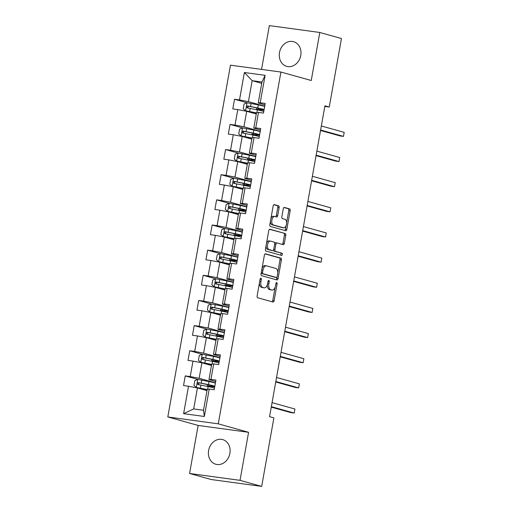 <?xml version="1.0" encoding="UTF-8"?>
<svg xmlns="http://www.w3.org/2000/svg" width="512" height="512" viewBox="0 0 512 512"><rect width="100%" height="100%" fill="white"/><g stroke="black" fill="none" stroke-linecap="round" stroke-linejoin="round"><path stroke-width="0.77" d="M260.915 278.176A1.126 0.614 97.8 0 0 260.87 278.17A1.126 0.614 97.8 0 0 260.122 279.117L257.126 295.93A1.613 0.877 97.8 0 0 257.696 297.754L273.005 302.029A1.613 0.877 97.8 0 0 273.069 302.042A1.613 0.877 97.8 0 0 274.131 300.685L277.126 283.872A1.126 0.614 97.8 0 0 276.73 282.598A1.126 0.614 97.8 0 0 276.685 282.586A1.126 0.614 97.8 0 0 275.936 283.539L275.552 285.715A5.152 2.81 97.8 0 1 272.134 290.061A5.152 2.81 97.8 0 1 271.93 290.016L270.65 289.664A5.152 2.81 97.8 0 1 268.832 283.84L269.222 281.664A1.126 0.614 97.8 0 0 268.819 280.384A1.126 0.614 97.8 0 0 268.774 280.378A1.126 0.614 97.8 0 0 268.032 281.331L267.642 283.507A5.152 2.81 97.8 0 1 264.224 287.853A5.152 2.81 97.8 0 1 264.019 287.808L262.746 287.45A5.152 2.81 97.8 0 1 260.922 281.626L261.312 279.45A1.126 0.614 97.8 0 0 260.915 278.176M279.494 52.576A12.8 10.701 -74.4 0 0 286.682 66.349A12.8 10.701 -74.4 0 0 300.762 55.475A12.8 10.701 -74.4 0 0 293.574 41.696A12.8 10.701 -74.4 0 0 279.494 52.576M208.614 450.47A12.8 10.701 -74.4 0 0 215.808 464.25A12.8 10.701 -74.4 0 0 229.888 453.37A12.8 10.701 -74.4 0 0 222.694 439.597A12.8 10.701 -74.4 0 0 208.614 450.47M279.149 207.642A1.613 0.877 97.8 0 0 278.579 205.824L274.285 204.621A1.613 0.877 97.8 0 0 274.221 204.608A1.613 0.877 97.8 0 0 273.152 205.965L269.824 224.64A1.613 0.877 97.8 0 0 270.394 226.458L285.702 230.739A1.613 0.877 97.8 0 0 285.766 230.752A1.613 0.877 97.8 0 0 286.835 229.395L290.157 210.72A1.613 0.877 97.8 0 0 289.594 208.902L284.403 207.45A1.613 0.877 97.8 0 0 284.339 207.437A1.613 0.877 97.8 0 0 283.27 208.794L281.85 216.787A1.613 0.877 97.8 0 0 282.419 218.605L284.986 219.328A4.307 2.349 97.8 0 1 286.534 224.038A4.307 2.349 97.8 0 1 283.654 227.827A4.307 2.349 97.8 0 1 283.482 227.795L273.402 224.973A4.307 2.349 97.8 0 1 271.853 220.269A4.307 2.349 97.8 0 1 274.739 216.474A4.307 2.349 97.8 0 1 274.912 216.512L276.589 216.979A1.613 0.877 97.8 0 0 276.653 216.992A1.613 0.877 97.8 0 0 277.722 215.635L279.149 207.642L277.786 207.456A1.613 0.877 97.8 0 0 277.216 205.638L273.85 204.698M311.245 80.512L319.802 32.474L341.466 38.522L329.261 107.046L324.928 105.83L269.562 416.672L273.888 417.882L261.683 486.4L240.026 480.346L248.582 432.301L218.259 423.827L280.922 72.038L311.245 80.512M265.517 253.837A1.613 0.877 97.8 0 0 265.453 253.824A1.613 0.877 97.8 0 0 264.384 255.181L261.056 273.856A1.613 0.877 97.8 0 0 261.626 275.674L276.934 279.955A1.613 0.877 97.8 0 0 276.998 279.968A1.613 0.877 97.8 0 0 278.067 278.611L281.395 259.936A1.613 0.877 97.8 0 0 280.826 258.118L265.389 253.818M265.44 249.248L268.768 230.573A1.613 0.877 97.8 0 1 269.837 229.216A1.613 0.877 97.8 0 1 269.901 229.229L285.21 233.51A1.613 0.877 97.8 0 1 285.779 235.328L284.352 243.322A1.613 0.877 97.8 0 1 283.283 244.678A1.613 0.877 97.8 0 1 283.219 244.666L277.011 242.931A1.613 0.877 97.8 0 0 276.947 242.918A1.613 0.877 97.8 0 0 275.878 244.275L274.938 249.574A1.613 0.877 97.8 0 0 275.507 251.398L281.965 253.203A1.126 0.614 97.8 0 1 282.374 254.432A1.126 0.614 97.8 0 1 281.619 255.43A1.126 0.614 97.8 0 1 281.574 255.418L266.01 251.066A1.613 0.877 97.8 0 1 265.44 249.248M218.259 423.827L167.808 416.954L230.47 65.171L280.922 72.038M264.666 106.458A12.55 0.787 10.1 0 0 258.285 104.896L247.027 102.746L234.528 99.245L232.806 108.915L237.779 109.594L235.027 125.069L230.048 124.397L228.326 134.067L233.299 134.746L230.547 150.221L225.568 149.542L223.846 159.219L228.819 159.898L226.067 175.373L221.088 174.694L219.366 184.371L224.339 185.05L221.587 200.525L216.608 199.846L214.886 209.517L219.859 210.195L217.101 225.677L212.128 224.998L210.406 234.669L215.379 235.347L212.621 250.822L207.648 250.15L205.926 259.821L210.899 260.499L208.141 275.974L203.168 275.296L201.446 284.973L206.419 285.651L203.661 301.126L198.688 300.448L196.966 310.125L201.939 310.797L199.181 326.278L194.208 325.6L192.486 335.27L197.459 335.949L194.701 351.43L189.728 350.752L188.006 360.422L192.979 361.101L190.221 376.576L185.248 375.904L183.526 385.574L188.499 386.253L183.616 413.658L204.346 416.48L203.507 410.259L207.238 389.299L209.229 389.075L214.202 389.754L215.93 380.077L210.95 379.398L208.96 379.629L211.718 364.147L213.709 363.923L218.682 364.602L220.41 354.931L215.43 354.253L213.44 354.477L216.198 339.002L218.189 338.771L223.162 339.45L224.89 329.779L219.91 329.101L217.92 329.325L220.678 313.85L222.669 313.619L227.642 314.298L229.37 304.627L224.39 303.949L222.4 304.173L225.158 288.698L227.149 288.474L232.122 289.152L233.85 279.475L228.87 278.797L226.88 279.027L229.638 263.546L231.629 263.322L236.602 264L238.33 254.323L233.35 253.645L231.36 253.875L234.118 238.394L236.109 238.17L241.082 238.848L242.81 229.178L237.83 228.499L235.84 228.723L238.598 213.248L240.589 213.018L245.562 213.696L247.29 204.026L242.31 203.347L240.32 203.571L243.078 188.096L245.069 187.872L250.042 188.544L251.77 178.874L246.79 178.195L244.8 178.419L247.558 162.944L249.549 162.72L254.522 163.398L256.25 153.722L251.27 153.043L249.28 153.274L252.038 137.792L254.029 137.568L259.002 138.246L260.73 128.57L255.75 127.891L253.76 128.122L256.518 112.64L258.509 112.416L263.482 113.094L265.21 103.424L260.23 102.746L258.24 102.97L261.978 82.01L252.16 80.672L248.422 101.632L264.717 106.182M234.528 99.245L239.507 99.923L244.384 72.512L265.114 75.334L260.23 102.746M258.509 112.416L255.75 127.891M254.029 137.568L251.27 153.043M249.549 162.72L246.79 178.195M245.069 187.872L242.31 203.347M240.589 213.018L237.83 228.499M236.109 238.17L233.35 253.645M231.629 263.322L228.87 278.797M227.149 288.474L224.39 303.949M222.669 313.619L219.91 329.101M218.189 338.771L215.43 354.253M213.709 363.923L210.95 379.398M209.229 389.075L204.346 416.48M260.237 131.334L243.942 126.784L246.701 111.309L256.282 113.984M260.474 129.997L253.76 128.122M246.701 111.309L237.779 109.594M243.942 126.784L235.027 125.069M255.757 156.486L239.462 151.936L242.221 136.454L251.802 139.136M255.994 155.149L249.28 153.274M242.221 136.454L233.299 134.746M239.462 151.936L230.547 150.221M251.277 181.638L234.982 177.082L237.741 161.606L247.322 164.282M251.514 180.294L244.8 178.419M237.741 161.606L228.819 159.898M234.982 177.082L226.067 175.373M246.797 206.79L230.502 202.234L233.261 186.758L242.842 189.434M247.034 205.446L240.32 203.571M233.261 186.758L224.339 185.05M230.502 202.234L221.587 200.525M242.317 231.936L226.022 227.386L228.781 211.91L238.362 214.586M242.554 230.598L235.84 228.723M228.781 211.91L219.859 210.195M226.022 227.386L217.101 225.677M237.837 257.088L221.542 252.538L224.301 237.056L233.882 239.738M238.074 255.75L231.36 253.875M224.301 237.056L215.379 235.347M221.542 252.538L212.621 250.822M233.357 282.24L217.062 277.69L219.821 262.208L229.402 264.89M233.594 280.902L226.88 279.027M219.821 262.208L210.899 260.499M217.062 277.69L208.141 275.974M228.877 307.392L212.582 302.835L215.341 287.36L224.922 290.035M229.114 306.048L222.4 304.173M215.341 287.36L206.419 285.651M212.582 302.835L203.661 301.126M224.397 332.544L208.102 327.987L210.861 312.512L220.442 315.187M224.634 331.2L217.92 329.325M210.861 312.512L201.939 310.797M208.102 327.987L199.181 326.278M219.917 357.69L203.622 353.139L206.381 337.664L215.962 340.339M220.154 356.352L213.44 354.477M206.381 337.664L197.459 335.949M203.622 353.139L194.701 351.43M215.437 382.842L199.142 378.291L201.901 362.81L211.482 365.491M215.674 381.504L208.96 379.629M201.901 362.81L192.979 361.101M199.142 378.291L190.221 376.576M183.616 413.658L193.69 408.922L197.421 387.962L207.002 390.643M197.421 387.962L188.499 386.253M248.582 432.301L198.131 425.434L189.574 473.478L240.026 480.346M189.574 473.478L211.232 479.526L261.683 486.4M319.802 32.474L269.35 25.6L261.549 69.402M198.131 425.434L167.808 416.954M324.819 106.438L329.261 107.046M193.69 408.922L203.507 410.259M261.734 83.354L252.16 80.672L244.384 72.512M264.954 104.845L258.24 102.97M265.114 75.334L261.978 82.01M248.422 101.632L239.507 99.923M209.965 386.944L210.074 386.349M215.386 383.117A12.55 0.787 10.1 0 0 209.005 381.549L197.747 379.405L185.248 375.904M219.866 357.965A12.55 0.787 10.1 0 0 213.485 356.403L202.227 354.253L189.728 350.752M214.445 361.792L214.554 361.197M224.346 332.813A12.55 0.787 10.1 0 0 217.965 331.251L206.707 329.101L194.208 325.6M218.925 336.64L219.034 336.045M228.826 307.661A12.55 0.787 10.1 0 0 222.445 306.099L211.187 303.949L198.688 300.448M223.405 311.494L223.514 310.899M215.68 278.797L203.168 275.296M227.885 286.342L227.994 285.747M220.16 253.645L207.648 250.15M232.365 261.19L232.474 260.595M224.64 228.493L212.128 224.998M236.845 236.038L236.954 235.443M229.12 203.341L216.608 199.846M241.325 210.893L241.434 210.291M251.226 181.907A12.55 0.787 10.1 0 0 244.845 180.346L233.587 178.195L221.088 174.694M245.805 185.741L245.914 185.146M255.706 156.762A12.55 0.787 10.1 0 0 249.325 155.194L238.067 153.05L225.568 149.542M250.285 160.589L250.394 159.994M260.186 131.61A12.55 0.787 10.1 0 0 253.805 130.048L242.547 127.898L230.048 124.397M254.765 135.437L254.874 134.842M259.245 110.285L259.354 109.69M259.418 283.085A5.152 2.81 97.8 0 0 261.382 287.264L262.746 287.45M263.072 287.68A5.152 2.81 97.8 0 1 262.861 287.667A5.152 2.81 97.8 0 1 262.656 287.622L261.382 287.264M267.341 284.71A5.152 2.81 97.8 0 0 269.286 289.478L270.65 289.664M270.982 289.888A5.152 2.81 97.8 0 1 270.771 289.875A5.152 2.81 97.8 0 1 270.566 289.83L269.286 289.478M272.07 301.773A1.613 0.877 97.8 0 0 272.768 300.499L275.123 287.277M277.741 272.602L280.032 259.75A1.613 0.877 97.8 0 0 279.462 257.933L265.082 253.914M276.006 279.693A1.613 0.877 97.8 0 0 276.704 278.426L276.922 277.21M262.56 272.448A1.126 0.614 97.8 0 0 262.957 273.722L276.39 277.478A1.126 0.614 97.8 0 0 276.442 277.485A1.126 0.614 97.8 0 0 277.184 276.538L277.594 274.24A5.152 2.81 97.8 0 0 275.776 268.416L266.592 265.85A5.152 2.81 97.8 0 0 266.387 265.805A5.152 2.81 97.8 0 0 262.97 270.15L262.56 272.448L261.338 272.282M261.21 273.018A1.126 0.614 97.8 0 0 261.594 273.536L262.957 273.722M275.123 277.306A1.126 0.614 97.8 0 1 275.072 277.299A1.126 0.614 97.8 0 1 275.027 277.293L261.594 273.536M265.229 265.664A5.152 2.81 97.8 0 0 265.018 265.619A5.152 2.81 97.8 0 0 262.029 268.403M269.466 229.306L285.21 233.51M282.291 244.403A1.613 0.877 97.8 0 0 282.989 243.136L284.41 235.142A1.613 0.877 97.8 0 0 283.846 233.325M276.883 242.912L275.648 242.746A1.613 0.877 97.8 0 0 275.584 242.733A1.613 0.877 97.8 0 0 274.733 243.398M273.53 249.933A1.613 0.877 97.8 0 0 274.138 251.213L281.965 253.203M280.57 255.136A1.126 0.614 97.8 0 0 281.03 253.965A1.126 0.614 97.8 0 0 280.602 253.018M270.573 241.126A4.307 2.349 97.8 0 0 270.4 241.094A4.307 2.349 97.8 0 0 267.514 244.883A4.307 2.349 97.8 0 0 269.062 249.594L272.614 250.586A1.613 0.877 97.8 0 0 272.678 250.598A1.613 0.877 97.8 0 0 273.747 249.242L274.688 243.942A1.613 0.877 97.8 0 0 274.118 242.118L270.573 241.126M269.21 240.941A4.307 2.349 97.8 0 0 269.037 240.909A4.307 2.349 97.8 0 0 266.496 243.341M266.054 245.792A4.307 2.349 97.8 0 0 267.699 249.408L269.062 249.594M271.379 250.419A1.613 0.877 97.8 0 1 271.315 250.413A1.613 0.877 97.8 0 1 271.251 250.4L267.699 249.408M275.661 216.717A1.613 0.877 97.8 0 0 276.358 215.45L277.786 207.456M273.549 216.326A4.307 2.349 97.8 0 0 273.376 216.288A4.307 2.349 97.8 0 0 270.918 218.496M270.4 221.421A4.307 2.349 97.8 0 0 272.038 224.787L273.402 224.973M282.464 227.654A4.307 2.349 97.8 0 1 282.291 227.642A4.307 2.349 97.8 0 1 282.118 227.61L272.038 224.787M286.63 222.694L288.794 210.534A1.613 0.877 97.8 0 0 288.23 208.717L283.968 207.526M284.768 230.477A1.613 0.877 97.8 0 0 285.472 229.21L286.112 225.619M196.326 387.386L197.747 379.405L194.81 380.614L193.946 385.453L196.39 387.437L207.194 389.536M196.39 387.437L206.707 389.581A10.419 0.653 10.1 0 1 207.168 389.683M214.842 386.176A12.55 0.787 -169.9 0 0 208.461 384.614L198.406 382.605C197.101 383.066 196.986 383.712 198.061 384.538L208.115 386.547A12.55 0.787 10.1 0 1 214.496 388.115M214.733 386.778A12.55 0.787 -169.9 0 1 212.563 386.611L210.022 386.63M209.722 386.893A0.986 0.538 97.8 0 0 209.53 386.752L208.122 386.355A5.99 0.378 10.1 0 1 207.206 385.984A5.99 0.378 10.1 0 1 208.717 386.003L211.002 386.24L211.155 385.389M271.258 407.136L290.784 412.589L294.195 413.056L294.912 409.024L272.058 402.637M199.309 384.89C198.086 384.019 198.202 383.373 199.654 382.957L207.597 384.589A10.419 0.653 10.1 0 1 213.632 386.272A10.419 0.653 10.1 0 1 211.002 386.24M271.341 406.669L294.195 413.056L294.912 409.024M200.806 362.234L202.227 354.253L199.29 355.462L198.426 360.301L200.87 362.285L211.674 364.384M200.87 362.285L211.187 364.435A10.419 0.653 10.1 0 1 211.648 364.531M219.322 361.024A12.55 0.787 -169.9 0 0 212.941 359.462L202.886 357.453C201.581 357.914 201.466 358.56 202.541 359.392L212.595 361.402A12.55 0.787 10.1 0 1 218.976 362.963M219.213 361.626A12.55 0.787 -169.9 0 1 217.043 361.459L214.502 361.485M214.202 361.741A0.986 0.538 97.8 0 0 214.01 361.6L212.602 361.203A5.99 0.378 10.1 0 1 211.686 360.832A5.99 0.378 10.1 0 1 213.197 360.851L215.482 361.088L215.635 360.237M275.738 381.984L295.264 387.443L298.675 387.904L299.392 383.872L276.538 377.485M203.789 359.738C202.566 358.867 202.682 358.227 204.134 357.805L212.077 359.437A10.419 0.653 10.1 0 1 218.112 361.12A10.419 0.653 10.1 0 1 215.482 361.088M275.821 381.517L298.675 387.904L299.392 383.872M205.286 337.082L206.707 329.101L203.77 330.31L202.906 335.149L205.35 337.133L216.154 339.232M205.35 337.133L215.667 339.283A10.419 0.653 10.1 0 1 216.128 339.379M223.802 335.878A12.55 0.787 -169.9 0 0 217.421 334.317L207.366 332.301C206.061 332.768 205.946 333.408 207.021 334.24L217.075 336.25A12.55 0.787 10.1 0 1 223.456 337.811M223.693 336.474A12.55 0.787 -169.9 0 1 221.523 336.307L218.982 336.333M218.682 336.589A0.986 0.538 97.8 0 0 218.49 336.448L217.082 336.058A5.99 0.378 10.1 0 1 216.166 335.68A5.99 0.378 10.1 0 1 217.677 335.699L219.962 335.942L220.115 335.085M280.218 356.832L299.744 362.291L303.155 362.752L303.872 358.72L281.018 352.333M208.269 334.586C207.046 333.722 207.162 333.075 208.614 332.653L216.557 334.285A10.419 0.653 10.1 0 1 222.592 335.968A10.419 0.653 10.1 0 1 219.962 335.942M280.301 356.365L303.155 362.752L303.872 358.72M209.766 311.93L211.187 303.949L208.25 305.158L207.386 309.997L209.83 311.981L220.634 314.086M209.83 311.981L220.147 314.131A10.419 0.653 10.1 0 1 220.608 314.227M228.282 310.726A12.55 0.787 -169.9 0 0 221.901 309.165L211.846 307.155C210.541 307.616 210.426 308.262 211.501 309.088L221.555 311.098A12.55 0.787 10.1 0 1 227.936 312.659M228.173 311.322A12.55 0.787 -169.9 0 1 226.003 311.155L223.462 311.181M223.162 311.437A0.986 0.538 97.8 0 0 222.97 311.296L221.562 310.906A5.99 0.378 10.1 0 1 220.646 310.534A5.99 0.378 10.1 0 1 222.157 310.547L224.442 310.79L224.595 309.939M284.698 331.68L304.224 337.139L307.635 337.6L308.352 333.574L285.498 327.187M212.749 309.434C211.526 308.57 211.642 307.923 213.094 307.501L221.037 309.133A10.419 0.653 10.1 0 1 227.072 310.816A10.419 0.653 10.1 0 1 224.442 310.79M284.781 331.213L307.635 337.6L308.352 333.574M233.306 282.509A12.55 0.787 10.1 0 0 226.925 280.947L215.744 278.771L212.73 280.013L211.866 284.845L214.246 286.784L225.114 288.934M214.31 286.829L224.627 288.979A10.419 0.653 10.1 0 1 225.088 289.075M232.762 285.574A12.55 0.787 -169.9 0 0 226.381 284.013L216.326 282.003C215.021 282.464 214.906 283.11 215.981 283.936L226.035 285.946A12.55 0.787 10.1 0 1 232.416 287.507M232.653 286.17A12.55 0.787 -169.9 0 1 230.483 286.01L227.942 286.029M227.642 286.291A0.986 0.538 97.8 0 0 227.45 286.144L226.042 285.754A5.99 0.378 10.1 0 1 225.126 285.382A5.99 0.378 10.1 0 1 226.637 285.395L228.922 285.638L229.075 284.787M289.178 306.528L308.704 311.987L312.115 312.454L312.832 308.422L289.978 302.035M217.229 284.288C216.006 283.418 216.122 282.771 217.574 282.349L225.517 283.981A10.419 0.653 10.1 0 1 231.552 285.67A10.419 0.653 10.1 0 1 228.922 285.638M289.261 306.067L312.115 312.454L312.832 308.422M237.786 257.363A12.55 0.787 10.1 0 0 231.405 255.802L220.224 253.619L217.21 254.861L216.346 259.699L218.79 261.683L229.594 263.782M218.79 261.683L229.107 263.827A10.419 0.653 10.1 0 1 229.568 263.93M237.242 260.422A12.55 0.787 -169.9 0 0 230.861 258.861L220.806 256.851C219.501 257.312 219.386 257.958 220.461 258.784L230.515 260.794A12.55 0.787 10.1 0 1 236.896 262.362M237.133 261.024A12.55 0.787 -169.9 0 1 234.963 260.858L232.422 260.877M232.122 261.139A0.986 0.538 97.8 0 0 231.93 260.998L230.522 260.602A5.99 0.378 10.1 0 1 229.606 260.23A5.99 0.378 10.1 0 1 231.117 260.25L233.402 260.486L233.555 259.635M293.658 281.382L313.184 286.835L316.595 287.302L317.312 283.27L294.458 276.883M221.709 259.136C220.486 258.266 220.602 257.619 222.054 257.203L229.997 258.835A10.419 0.653 10.1 0 1 236.032 260.518A10.419 0.653 10.1 0 1 233.402 260.486M293.741 280.915L316.595 287.302L317.312 283.27M242.266 232.211A12.55 0.787 10.1 0 0 235.885 230.65L224.704 228.467L221.69 229.709L220.826 234.547L223.27 236.531L234.074 238.63M223.27 236.531L233.587 238.682A10.419 0.653 10.1 0 1 234.048 238.778M241.722 235.277A12.55 0.787 -169.9 0 0 235.341 233.709L225.286 231.699C223.981 232.16 223.866 232.806 224.941 233.638L234.995 235.648A12.55 0.787 10.1 0 1 241.376 237.21M241.613 235.872A12.55 0.787 -169.9 0 1 239.443 235.706L236.902 235.731M236.602 235.987A0.986 0.538 97.8 0 0 236.41 235.846L235.002 235.45A5.99 0.378 10.1 0 1 234.086 235.078A5.99 0.378 10.1 0 1 235.597 235.098L237.882 235.334L238.035 234.483M298.138 256.23L317.664 261.69L321.075 262.15L321.792 258.118L298.938 251.731M226.189 233.984C224.966 233.114 225.082 232.474 226.534 232.051L234.477 233.683A10.419 0.653 10.1 0 1 240.512 235.366A10.419 0.653 10.1 0 1 237.882 235.334M298.221 255.763L321.075 262.15L321.792 258.118M246.746 207.059A12.55 0.787 10.1 0 0 240.365 205.498L229.184 203.315L226.17 204.557L225.306 209.395L227.75 211.379L238.554 213.478M227.75 211.379L238.067 213.53A10.419 0.653 10.1 0 1 238.528 213.626M246.202 210.125A12.55 0.787 -169.9 0 0 239.821 208.563L229.766 206.554C228.461 207.014 228.346 207.654 229.421 208.486L239.475 210.496A12.55 0.787 10.1 0 1 245.856 212.058M246.093 210.72A12.55 0.787 -169.9 0 1 243.923 210.554L241.382 210.579M241.082 210.835A0.986 0.538 97.8 0 0 240.89 210.694L239.482 210.304A5.99 0.378 10.1 0 1 238.566 209.926A5.99 0.378 10.1 0 1 240.077 209.946L242.362 210.189L242.515 209.331M302.618 231.078L322.144 236.538L325.555 236.998L326.272 232.973L303.418 226.586M230.669 208.832C229.446 207.968 229.562 207.322 231.014 206.899L238.957 208.531A10.419 0.653 10.1 0 1 244.992 210.214A10.419 0.653 10.1 0 1 242.362 210.189M302.701 230.611L325.555 236.998L326.272 232.973M232.166 186.176L233.587 178.195L230.65 179.411L229.786 184.243L232.23 186.227L243.034 188.333M232.23 186.227L242.547 188.378A10.419 0.653 10.1 0 1 243.008 188.474M250.682 184.973A12.55 0.787 -169.9 0 0 244.301 183.411L234.246 181.402C232.941 181.862 232.826 182.509 233.901 183.334L243.955 185.344A12.55 0.787 10.1 0 1 250.336 186.906M250.573 185.568A12.55 0.787 -169.9 0 1 248.403 185.402L245.862 185.427M245.562 185.683A0.986 0.538 97.8 0 0 245.37 185.542L243.962 185.152A5.99 0.378 10.1 0 1 243.046 184.781A5.99 0.378 10.1 0 1 244.557 184.794L246.842 185.037L246.995 184.186M307.098 205.926L326.624 211.386L330.035 211.846L330.752 207.821L307.898 201.434M235.149 183.68C233.926 182.816 234.042 182.17 235.494 181.747L243.437 183.379A10.419 0.653 10.1 0 1 249.472 185.062A10.419 0.653 10.1 0 1 246.842 185.037M307.181 205.459L330.035 211.846L330.752 207.821M236.646 161.03L238.067 153.05L235.13 154.259L234.266 159.091L236.71 161.075L247.514 163.181M236.71 161.075L247.027 163.226A10.419 0.653 10.1 0 1 247.488 163.322M255.162 159.821A12.55 0.787 -169.9 0 0 248.781 158.259L238.726 156.25C237.421 156.71 237.306 157.357 238.381 158.182L248.435 160.192A12.55 0.787 10.1 0 1 254.816 161.754M255.053 160.416A12.55 0.787 -169.9 0 1 252.883 160.256L250.342 160.275M250.042 160.538A0.986 0.538 97.8 0 0 249.85 160.39L248.442 160A5.99 0.378 10.1 0 1 247.526 159.629A5.99 0.378 10.1 0 1 249.037 159.642L251.322 159.885L251.475 159.034M311.578 180.774L331.104 186.234L334.515 186.701L335.232 182.669L312.378 176.282M239.629 158.534C238.406 157.664 238.522 157.018 239.974 156.595L247.917 158.227A10.419 0.653 10.1 0 1 253.952 159.917A10.419 0.653 10.1 0 1 251.322 159.885M311.661 180.314L334.515 186.701L335.232 182.669M241.126 135.878L242.547 127.898L239.61 129.107L238.746 133.946L241.19 135.93L251.994 138.029M241.19 135.93L251.507 138.08A10.419 0.653 10.1 0 1 251.968 138.176M259.642 134.669A12.55 0.787 -169.9 0 0 253.261 133.107L243.206 131.098C241.901 131.558 241.786 132.205 242.861 133.03L252.915 135.04A12.55 0.787 10.1 0 1 259.296 136.608M259.533 135.27A12.55 0.787 -169.9 0 1 257.363 135.104L254.822 135.123M254.522 135.386A0.986 0.538 97.8 0 0 254.33 135.245L252.922 134.848A5.99 0.378 10.1 0 1 252.006 134.477A5.99 0.378 10.1 0 1 253.517 134.496L255.802 134.733L255.955 133.882M316.058 155.629L335.584 161.082L338.995 161.549L339.712 157.517L316.858 151.13M244.109 133.382C242.886 132.512 243.002 131.866 244.454 131.45L252.397 133.082A10.419 0.653 10.1 0 1 258.432 134.765A10.419 0.653 10.1 0 1 255.802 134.733M316.141 155.162L338.995 161.549L339.712 157.517M245.606 110.726L247.027 102.746L244.09 103.955L243.226 108.794L245.67 110.778L256.474 112.877M245.67 110.778L255.987 112.928A10.419 0.653 10.1 0 1 256.448 113.024M264.122 109.523A12.55 0.787 -169.9 0 0 257.741 107.955L247.686 105.946C246.381 106.406 246.266 107.053 247.341 107.885L257.395 109.894A12.55 0.787 10.1 0 1 263.776 111.456M264.013 110.118A12.55 0.787 -169.9 0 1 261.843 109.952L259.302 109.978M259.002 110.234A0.986 0.538 97.8 0 0 258.81 110.093L257.402 109.696A5.99 0.378 10.1 0 1 256.486 109.325A5.99 0.378 10.1 0 1 257.997 109.344L260.282 109.581L260.435 108.73M320.538 130.477L340.064 135.936L343.475 136.397L344.192 132.365L321.338 125.978M248.589 108.23C247.366 107.36 247.482 106.72 248.934 106.298L256.877 107.93A10.419 0.653 10.1 0 1 262.912 109.613A10.419 0.653 10.1 0 1 260.282 109.581M320.621 130.01L343.475 136.397L344.192 132.365M259.706 281.459L260.922 281.626M262.656 287.622L264.019 287.808M268 281.498L269.222 281.664M267.61 283.674L268.832 283.84M270.566 289.83L271.93 290.016M275.91 283.706L277.126 283.872M272.768 300.499L274.131 300.685M260.09 279.283L261.312 279.45M279.462 257.933L280.826 258.118M280.032 259.75L281.395 259.936M276.704 278.426L278.067 278.611M275.027 277.293L276.39 277.478M261.747 269.99L262.97 270.15M284.41 235.142L285.779 235.328M282.989 243.136L284.352 243.322M274.662 244.109L275.878 244.275M273.709 249.408L274.938 249.574M274.138 251.213L275.507 251.398M271.251 250.4L272.614 250.586M276.358 215.45L277.722 215.635M282.118 227.61L283.482 227.795M288.23 208.717L289.594 208.902M288.794 210.534L290.157 210.72M285.472 229.21L286.835 229.395M277.216 205.638L278.579 205.824M208.115 386.547L207.635 389.254M208.717 386.003L208.922 384.864M209.005 381.549L208.461 384.614M200.922 385.062L200.378 388.128M201.811 380.064L201.267 383.13M199.654 382.957L198.406 382.605M209.99 386.81L209.53 386.752M212.595 361.402L212.115 364.102M213.197 360.851L213.402 359.718M213.485 356.403L212.941 359.462M205.402 359.91L204.858 362.976M206.291 354.912L205.747 357.978M204.134 357.805L202.886 357.453M214.47 361.664L214.01 361.6M217.075 336.25L216.595 338.957M217.677 335.699L217.882 334.566M217.965 331.251L217.421 334.317M209.882 334.758L209.338 337.824M210.771 329.766L210.227 332.826M208.614 332.653L207.366 332.301M218.95 336.512L218.49 336.448M221.555 311.098L221.075 313.805M222.157 310.547L222.362 309.414M222.445 306.099L221.901 309.165M214.362 309.613L213.818 312.672M215.251 304.614L214.707 307.674M213.094 307.501L211.846 307.155M223.43 311.36L222.97 311.296M215.667 278.803L214.246 286.784M226.035 285.946L225.555 288.653M226.637 285.395L226.842 284.262M226.925 280.947L226.381 284.013M218.842 284.461L218.298 287.52M219.731 279.462L219.187 282.528M217.574 282.349L216.326 282.003M227.91 286.208L227.45 286.144M220.147 253.651L218.726 261.632M230.515 260.794L230.035 263.501M231.117 260.25L231.322 259.11M231.405 255.802L230.861 258.861M223.322 259.309L222.778 262.374M224.211 254.31L223.667 257.376M222.054 257.203L220.806 256.851M232.39 261.056L231.93 260.998M224.627 228.499L223.206 236.48M234.995 235.648L234.515 238.349M235.597 235.098L235.802 233.965M235.885 230.65L235.341 233.709M227.802 234.157L227.258 237.222M228.691 229.158L228.147 232.224M226.534 232.051L225.286 231.699M236.87 235.91L236.41 235.846M229.107 203.347L227.686 211.328M239.475 210.496L238.995 213.203M240.077 209.946L240.282 208.813M240.365 205.498L239.821 208.563M232.282 209.005L231.738 212.07M233.171 204.013L232.627 207.072M231.014 206.899L229.766 206.554M241.35 210.758L240.89 210.694M243.955 185.344L243.475 188.051M244.557 184.794L244.762 183.661M244.845 180.346L244.301 183.411M236.762 183.859L236.218 186.918M237.651 178.861L237.107 181.92M235.494 181.747L234.246 181.402M245.83 185.606L245.37 185.542M248.435 160.192L247.955 162.899M249.037 159.642L249.242 158.509M249.325 155.194L248.781 158.259M241.242 158.707L240.698 161.773M242.131 153.709L241.587 156.774M239.974 156.595L238.726 156.25M250.31 160.454L249.85 160.39M252.915 135.04L252.435 137.747M253.517 134.496L253.722 133.363M253.805 130.048L253.261 133.107M245.722 133.555L245.178 136.621M246.611 128.557L246.067 131.622M244.454 131.45L243.206 131.098M254.79 135.302L254.33 135.245M257.395 109.894L256.915 112.595M257.997 109.344L258.202 108.211M258.285 104.896L257.741 107.955M250.202 108.403L249.658 111.469M251.091 103.405L250.547 106.47M248.934 106.298L247.686 105.946M259.27 110.157L258.81 110.093M262.861 287.667L264.224 287.853M270.771 289.875L272.134 290.061M275.072 277.299L276.442 277.485M265.018 265.619L266.387 265.805M275.584 242.733L276.947 242.918M269.037 240.909L270.4 241.094M271.315 250.413L272.678 250.598M273.376 216.288L274.739 216.474M282.291 227.642L283.654 227.827M206.566 389.555L206.406 390.477M207.456 384.557L207.206 385.984M211.046 364.403L210.886 365.325M211.936 359.405L211.686 360.832M215.526 339.251L215.366 340.173M216.416 334.253L216.166 335.68M220.006 314.106L219.846 315.021M220.896 309.107L220.646 310.534M224.486 288.954L224.326 289.869M225.376 283.955L225.126 285.382M228.966 263.802L228.806 264.723M229.856 258.803L229.606 260.23M233.446 238.65L233.286 239.571M234.336 233.651L234.086 235.078M237.926 213.498L237.766 214.419M238.816 208.499L238.566 209.926M242.406 188.352L242.246 189.267M243.296 183.354L243.046 184.781M246.886 163.2L246.726 164.115M247.776 158.202L247.526 159.629M251.366 138.048L251.206 138.97M252.256 133.05L252.006 134.477M255.846 112.896L255.686 113.818M256.736 107.898L256.486 109.325"/></g></svg>

